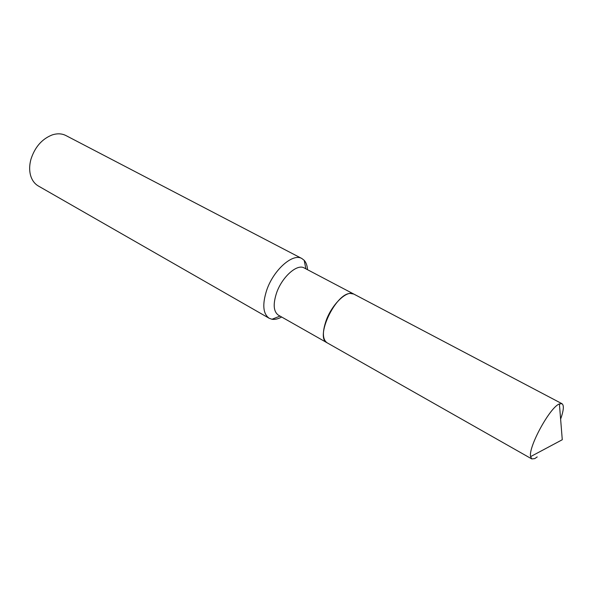 <?xml version="1.0" encoding="UTF-8"?>
<svg xmlns="http://www.w3.org/2000/svg" width="593" height="593" viewBox="0 0 593 593"><rect width="100%" height="100%" fill="white"/><g stroke="black" fill="none" stroke-linecap="round" stroke-linejoin="round"><path stroke-width="0.89" d="M537.214 456.914L534.753 458.604L531.802 458.938L530.587 456.625C528.193 447.055 550.045 407.087 559.399 403.937L562.008 403.714C564.151 405.293 563.691 410.43 560.622 419.132M531.802 458.938L327.106 342.798C314.661 337.751 335.453 293.342 350.344 293.439L353.762 294.046L562.008 403.714M327.062 342.769L327.017 342.747C322.496 339.441 322.221 331.984 326.217 320.383C332.11 303.994 347.15 289.799 353.673 294.002L353.717 294.024M281.66 317.01C278.095 318.975 274.863 319.723 271.979 319.264L269.192 318.271L38.345 185.994C34.424 183.689 31.785 179.961 30.413 174.809C29.25 170.028 29.428 164.847 30.94 159.272C34.898 147.057 41.992 138.94 52.228 134.915C57.313 133.284 61.872 133.492 65.927 135.552L301.867 258.526L304.202 260.334C306.144 262.521 307.256 265.642 307.53 269.704M269.192 318.271C262.966 313.83 262.143 304.446 266.724 290.118C273.595 269.8 292.875 252.877 301.867 258.526M327.017 342.747L278.406 315.165C273.514 311.673 272.899 304.261 276.568 292.927C282.031 276.931 297.175 263.507 304.216 267.962L353.673 294.002M530.587 456.625L562.275 439.732L559.399 403.937M280.029 316.084L271.979 319.264M305.869 268.829L304.202 260.334"/></g></svg>
